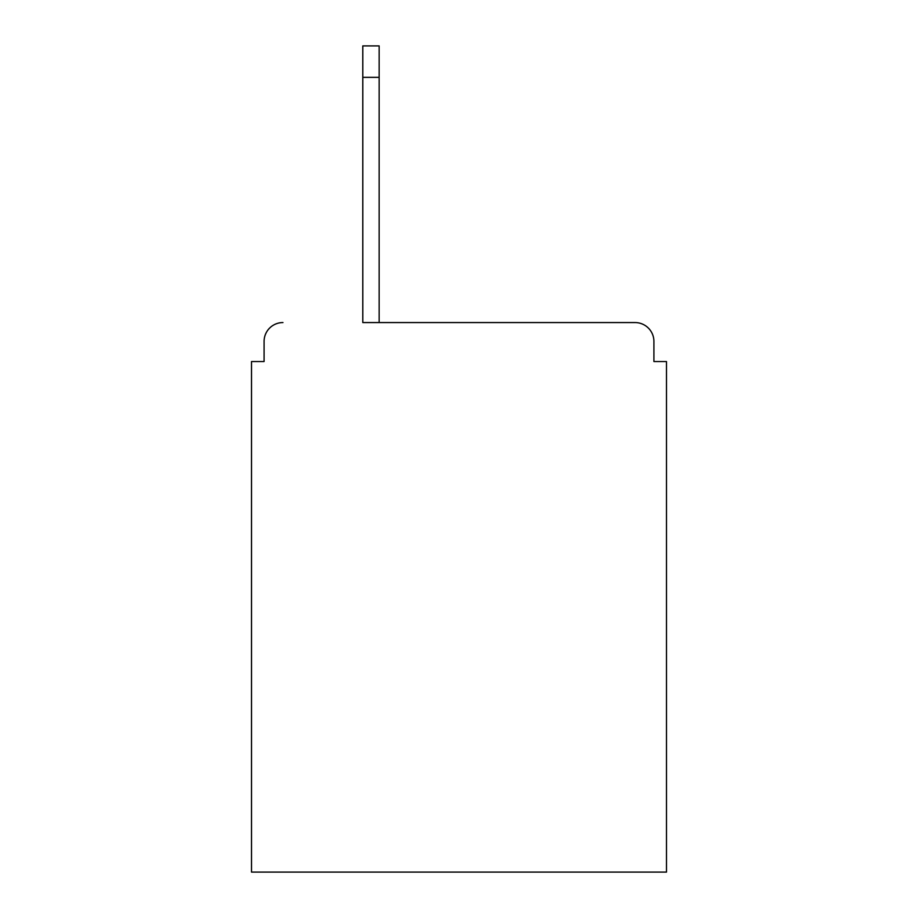 <?xml version="1.0" encoding="UTF-8"?>
<svg xmlns="http://www.w3.org/2000/svg" width="918" height="918" viewBox="0 0 918 918"><rect width="100%" height="100%" fill="white"/><g stroke="black" fill="none" stroke-linecap="round" stroke-linejoin="round"><path stroke-width="1.38" d="M653.914 361.543L653.914 341.416L653.914 361.543L666.491 361.543L666.491 872.1L251.509 872.1L251.509 361.543L264.086 361.543L264.086 341.416L264.086 361.543M362.794 77.342L362.794 322.562L635.049 322.562L379.145 322.562L379.145 77.342L362.794 77.342L362.794 45.9L379.145 45.9L379.145 77.342M653.914 341.416A18.865 18.865 0 0 0 635.049 322.562M282.951 322.562A18.865 18.865 0 0 0 264.086 341.416"/></g></svg>
